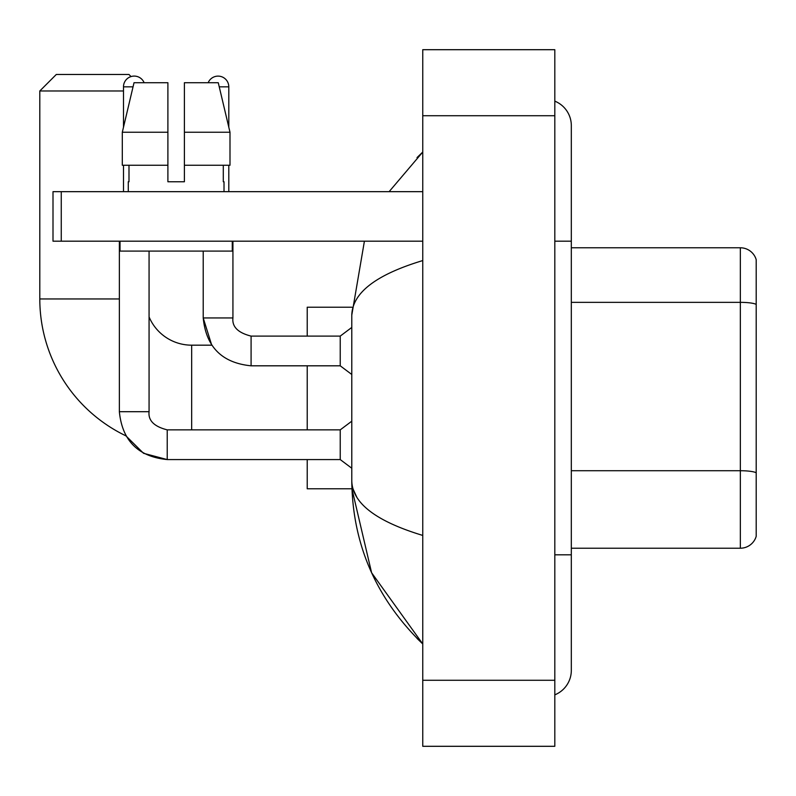 <?xml version="1.0" encoding="UTF-8"?>
<svg xmlns="http://www.w3.org/2000/svg" width="796" height="796" viewBox="0 0 796 796"><rect width="100%" height="100%" fill="white"/><g stroke="black" fill="none" stroke-linecap="round" stroke-linejoin="round"><path stroke-width="1.19" d="M756.2 259.675A16.507 16.507 0 0 0 740.35 247.785A16.507 16.507 0 0 1 756.2 259.675L756.2 536.325A16.507 16.507 0 0 1 740.35 548.215L571.319 548.215M756.2 304.41A16.507 2.866 180 0 0 740.35 302.351L740.35 247.785L571.319 247.785M554.812 554.812L571.319 554.812L571.319 125.639A26.407 26.407 0 0 0 554.812 101.152A26.407 26.407 0 0 1 571.319 125.639A26.407 26.407 0 0 0 554.812 101.152M554.812 694.848A26.407 26.407 0 0 0 571.319 670.361A26.407 26.407 0 0 1 554.812 694.848A26.407 26.407 0 0 0 571.319 670.361A26.407 26.407 0 0 1 554.812 694.848M422.756 260.571C376.07 274.65 352.409 292.838 351.782 315.136L351.782 480.864C352.31 503.092 375.971 521.271 422.756 535.429M422.756 746.3L554.812 746.3L554.812 49.7L422.756 49.7L422.756 746.3M351.782 315.136L364.409 241.188M389.115 191.667L422.756 152.046L389.115 191.667M307.216 459.571L307.216 488.784L351.922 488.784L371.603 572.752L422.756 643.954C376.15 598.701 352.489 544.345 351.782 480.864M356.737 497.042L352.956 488.784M184.403 181.757L167.896 181.757L184.403 181.757L167.896 181.757L184.403 181.757L184.403 82.714L218.263 82.714L229.994 132.236L229.994 165.25L184.403 165.25M208.174 82.714A10.726 10.726 0 0 1 228.8 86.844L228.8 127.211L229.994 132.236L184.403 132.236M167.23 429.89L167.23 459.571L143.529 453.292L125.897 435.84A151.867 151.867 0 0 1 39.8 298.958L39.8 90.973L56.307 74.466L128.942 74.466L131.061 76.585M191.667 429.86L191.667 345.175A46.218 46.218 0 0 1 149.071 316.917M123.489 90.973L39.8 90.973M307.216 365.812L307.216 429.86M351.922 307.216L307.216 307.216L307.216 336.101M123.489 127.211L123.489 86.844A10.726 10.726 0 0 1 144.126 82.714M119.36 411.701C122.236 440.745 138.196 456.705 167.23 459.571C138.196 456.705 122.236 440.745 119.36 411.701C122.236 440.745 138.196 456.705 167.23 459.571C138.196 456.705 122.236 440.745 119.36 411.701L149.071 411.701C148.076 420.507 154.126 426.556 167.23 429.86L340.23 429.86L340.23 459.571L167.23 459.571L143.529 453.292L125.897 435.84L143.529 453.292L167.23 459.571L143.529 453.292L125.897 435.84L143.529 453.292L167.23 459.571C138.196 456.705 122.236 440.745 119.36 411.701L119.36 241.188M149.071 411.701C148.076 420.507 154.126 426.556 167.23 429.86C154.126 426.556 148.076 420.507 149.071 411.701C148.076 420.507 154.126 426.556 167.23 429.86C154.126 426.556 148.076 420.507 149.071 411.701L149.071 251.088M123.489 165.25L123.489 191.667M191.667 345.175L211.726 345.175L203.219 317.942L211.726 345.175L203.219 317.942L211.726 345.175L203.219 317.942L232.929 317.942C231.934 326.748 237.984 332.798 251.088 336.101L340.23 336.101L340.23 365.812L251.088 365.812L251.088 336.101C237.984 332.798 231.934 326.748 232.929 317.942L232.9 317.942M228.8 165.25L228.8 191.667M61.262 241.188L53.004 241.188L53.004 191.667L61.262 191.667L61.262 241.188L422.756 241.188M422.756 191.667L61.262 191.667M128.275 181.757L128.992 181.757L128.275 181.757L128.275 191.667M224.014 181.757L223.298 181.757L224.014 181.757L224.014 191.667M223.298 165.25L223.298 181.757M167.896 132.236L122.305 132.236L134.026 82.714L167.896 82.714L167.896 181.757M128.992 181.757L128.992 165.25M120.027 241.188L120.027 251.088L232.273 251.088L232.273 241.188M167.896 165.25L122.305 165.25L122.305 132.236L134.026 82.714M229.994 165.25L229.994 132.236L218.263 82.714M756.2 472.784A16.507 2.866 180 0 0 740.35 470.725L740.35 302.351L571.319 302.351M740.35 548.215L740.35 470.725L571.319 470.725M554.812 241.188L571.319 241.188M422.756 680.272L554.812 680.272M422.756 115.728L554.812 115.728M39.8 298.958L119.36 298.958M123.489 86.844L133.051 86.844M219.248 86.844L228.8 86.844M571.319 554.812L571.319 670.361M422.756 152.046L417.014 157.588M422.756 643.954L417.014 638.412M340.23 459.571L351.782 468.237M340.23 429.86L351.782 421.193M232.929 317.942C231.934 326.748 237.984 332.798 251.088 336.101C237.984 332.798 231.934 326.748 232.929 317.942C231.934 326.748 237.984 332.798 251.088 336.101C237.984 332.798 231.934 326.748 232.929 317.942C231.934 326.748 237.984 332.798 251.088 336.101C237.984 332.798 231.934 326.748 232.929 317.942C231.934 326.748 237.984 332.798 251.088 336.101C237.984 332.798 231.934 326.748 232.929 317.942L232.929 241.188M203.219 251.088L203.219 317.942C206.084 346.986 222.044 362.936 251.088 365.812C222.044 362.936 206.084 346.986 203.219 317.942C206.084 346.986 222.044 362.936 251.088 365.812C222.044 362.936 206.084 346.986 203.219 317.942C206.084 346.986 222.044 362.936 251.088 365.812M340.23 365.812L351.782 374.478M340.23 336.101L351.782 327.435"/></g></svg>

